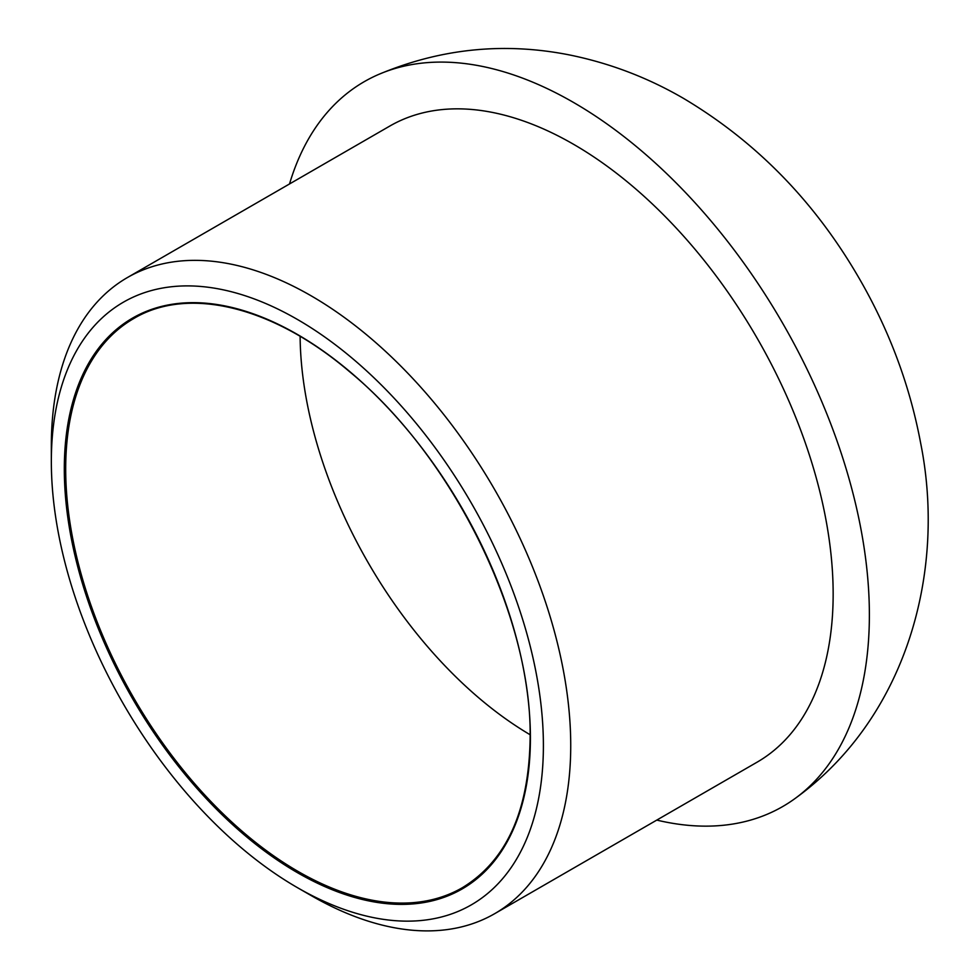 <?xml version="1.0" encoding="UTF-8"?>
<svg xmlns="http://www.w3.org/2000/svg" width="979" height="979" viewBox="0 0 979 979"><rect width="100%" height="100%" fill="white"/><g stroke="black" fill="none" stroke-linecap="round" stroke-linejoin="round"><path stroke-width="1.47" d="M543.394 745.557A347.937 200.879 -120 0 0 297.359 319.423A347.937 200.879 -120 0 0 51.336 461.476A347.937 200.879 -120 0 0 297.359 887.61A347.937 200.879 -120 0 0 543.394 745.557M297.359 887.61L311.028 895.491A367.272 212.039 -120 0 0 494.664 913.688A367.272 212.039 -120 0 0 570.733 745.557A367.272 212.039 -120 0 0 410.409 375.96A367.272 212.039 -120 0 0 127.392 277.559A367.272 212.039 -120 0 0 51.336 445.69L51.336 461.476M656.787 820.096A418.486 241.617 -120 0 0 795.878 797.909A418.486 241.617 -120 0 0 869.376 614.959A418.486 241.617 -120 0 0 573.461 102.416A418.486 241.617 -120 0 0 378.273 74.6A418.486 241.617 -120 0 0 289.515 183.966M494.664 913.688L757.097 762.176A367.272 212.039 -120 0 0 833.153 594.045A367.272 212.039 -120 0 0 672.842 224.448A367.272 212.039 -120 0 0 389.826 126.046L127.392 277.559M530.41 738.068A329.58 190.281 -120 0 0 180.834 303.196A329.58 190.281 -120 0 0 180.834 769.286A329.58 190.281 -120 0 0 530.41 738.068M133.744 318.542A328.614 189.718 -120 0 0 133.744 697.978A328.614 189.718 -120 0 0 462.345 887.708C506.51 860.81 529.113 810.796 530.128 737.664C532.013 617.211 452.898 456.618 349.772 371.861C273.092 306.403 188.409 285.844 133.744 318.542M300.112 336.348A328.614 189.718 -120 0 0 530.104 734.727M378.273 74.6C440.244 48.497 504.001 41.962 569.558 54.959C609.905 63.182 647.951 77.684 683.672 98.475C755.09 141.049 812.778 199.618 856.747 274.193C888.222 327.463 909.528 383.768 920.652 443.108C946.681 572.996 905.648 718.109 795.878 797.909"/></g></svg>
